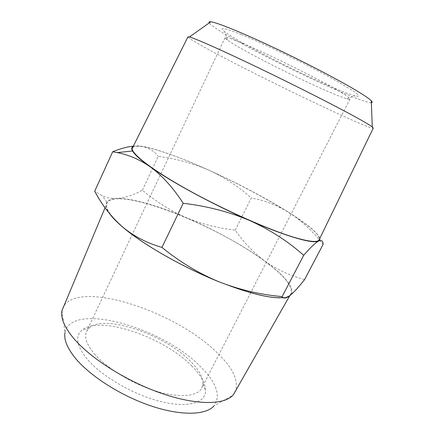 <?xml version="1.0" encoding="UTF-8"?>
<svg xmlns="http://www.w3.org/2000/svg" width="435" height="435" viewBox="0 0 435 435"><rect width="100%" height="100%" fill="white"/><g stroke="black" fill="none" stroke-linecap="round" stroke-linejoin="round"><path stroke-width="0.33" stroke-dasharray="2.17 1.63" d="M191.552 365.77C200.954 375.111 205.641 383.561 205.614 391.103C205.255 403.098 187.24 408.334 159.917 401.331C132.659 394.409 101.034 375.802 86.853 358.728C76.603 345.803 74.934 336.293 81.84 330.203C99.294 314.804 163.576 336.984 191.552 365.77M94.346 353.796C106.586 368.113 132.186 383.757 155.801 391.011C179.448 398.308 197.626 396.481 201.807 388.025L202.906 383.877C202.998 377.101 198.719 369.435 190.073 360.881C164.294 334.466 104.656 313.863 89.224 327.936L86.603 331.339C84.004 336.994 86.587 344.482 94.346 353.796M242.431 43.261C259.744 50.487 289.27 64.538 312.868 76.832C336.516 89.148 350.811 97.864 350.001 99.088C349.8 99.419 348.745 99.31 346.831 98.772C342.704 97.565 335.95 94.922 326.571 90.844C293.984 76.756 238.788 48.6 227.293 39.949C225.694 38.764 224.966 37.992 225.107 37.633C225.569 36.79 231.344 38.666 242.431 43.261M61.998 310.525L64.978 332.661C71.161 300.998 162.559 327.512 200.182 366.352C216.576 382.539 221.165 395.741 213.955 405.969L233.307 394.822M235.03 392.343C239.457 381.152 232.948 367.439 215.515 351.197C173.304 310.28 76.669 278.949 62.917 307.648M241.017 34.441C262.544 43.13 301.656 61.895 328.343 76.413C355.433 91.442 364.323 97.908 355.02 95.814C350.349 94.558 342.878 91.736 332.606 87.353C296.958 72.243 237.472 41.744 224.639 31.657C218.408 26.725 223.867 27.65 241.017 34.441M282.978 297.507C287.231 296.985 289.895 295.675 290.971 293.565C293.043 286.235 284.093 275.301 264.121 260.755C215.662 224.552 116.493 185.571 107.043 203.058C104.813 207.745 109.963 215.597 122.485 226.624C143.909 245.454 190.954 271.663 229.49 285.703M371.343 102.698C361.431 103.258 278.378 64.494 234.911 39.77C220.11 31.418 211.546 25.801 209.224 22.924M187.915 36.893C188.828 38.568 199.252 44.669 219.186 55.201C271.402 82.927 370.147 130.049 373.279 128.102M132.523 147.742C135.927 144.463 148.389 146.666 169.911 154.338C226.543 174.011 322.949 227.358 319.252 239.62M110.088 214.286C106.145 208.876 105.085 204.841 106.901 202.188C108.478 199.959 111.751 198.735 116.721 198.518C131.299 197.865 158.28 205.711 186.278 217.663C215.945 230.452 241.996 244.84 264.426 260.831C283.74 274.882 292.847 285.654 291.749 293.141L289.987 295.577C283.576 301.341 255.9 296.811 219.006 281.815M304.582 279.596C289.563 275.453 276.176 269.194 264.426 260.831C252.898 252.093 243.17 241.86 235.237 230.12C218.484 228.326 202.166 224.172 186.278 217.663C170.569 210.757 155.931 201.601 142.365 190.193C133.512 195.076 124.959 197.849 116.721 198.518C111.539 198.735 106.7 197.805 102.203 195.728L94.699 191.221M235.237 230.12L251.294 197.979C264.116 200.225 276.731 205.102 289.128 212.601C301.346 220.54 312.667 231.154 323.08 244.443M142.365 190.193L158.215 156.366C176.251 158.699 193.249 163.348 209.208 170.319C224.955 177.697 238.984 186.914 251.294 197.979M133.333 146.127L140.924 146.198C148.384 147.498 154.148 150.885 158.215 156.366M319.834 238.418C317.86 232.904 307.621 224.302 289.128 212.601C265.622 197.93 238.984 183.836 209.208 170.319C181.123 157.644 154.583 147.992 140.924 146.198C137.259 145.714 134.66 145.828 133.126 146.541M202.906 383.877L205.614 391.103M350.001 99.088L251.202 291.722M250.707 292.69L201.807 388.025M346.831 98.772L355.02 95.814M105.058 207.767L107.043 203.058M89.224 327.936L81.84 330.203M225.107 37.633L86.603 331.339M227.293 39.949L224.639 31.657M289.71 295.795L290.971 293.565M291.749 293.141L292.766 293.114M106.901 202.188L102.203 195.728"/><path stroke-width="0.65" d="M213.955 405.969C205.777 415.202 181.134 416.039 151.027 405.931C120.957 395.855 89.8 375.889 75.168 357.945C67.148 347.951 63.749 339.523 64.978 332.661M105.058 207.767L61.998 310.525C60.487 317.833 64.358 327.087 73.607 338.289C90.507 358.413 127.096 381.615 162.037 393.555C197.028 405.545 224.846 404.941 233.307 394.822L289.71 295.795M209.224 22.924C208.588 21.989 209.115 21.614 210.806 21.799C216.793 22.441 240.528 31.956 271.924 46.73C303.282 61.482 337.729 79.409 356.009 90.349C364.226 95.276 369.31 98.745 371.267 100.757C372.447 101.98 372.474 102.627 371.343 102.698M373.279 128.102L372.295 126.955C370.098 125.247 364.28 121.8 354.84 116.618C333.835 105.101 293.734 84.765 257.661 67.436C221.54 50.074 195.163 38.416 189.426 36.97L187.915 36.893M319.252 239.62L319.154 239.815C317.729 242.502 309.981 241.855 295.903 237.863C270.668 230.61 224.362 210.176 187.567 189.676C150.679 169.15 129.978 152.636 132.43 147.933L132.523 147.742M229.49 285.703C254.518 294.734 272.353 298.666 282.978 297.507M219.006 281.815C239.549 289.781 260.592 294.712 282.136 296.599L303.695 255.323C288.117 241.414 270.146 229.827 249.777 220.556C229.109 211.812 206.919 206.054 183.2 203.292C173.092 187.621 162.032 175.414 150.015 166.676C139.309 159.395 128.401 154.713 117.287 152.625L112.681 151.755L94.699 191.221C101.823 204.771 110.93 216.538 122.028 226.515C133.371 236.047 146.677 243.013 161.95 247.412C179.666 261.87 198.686 273.338 219.006 281.815C182.363 267.139 141.679 243.703 122.028 226.515C116.738 221.953 112.757 217.881 110.088 214.286M282.136 296.599C283.533 298.894 286.148 298.551 289.987 295.577L292.771 293.114C296.268 289.666 300.204 285.159 304.582 279.596L323.08 244.443C323.058 240.903 321.563 239.772 318.589 241.044L316.952 242.05C313.749 244.361 309.328 248.787 303.695 255.323M183.2 203.292L161.95 247.412M112.681 151.755C120.37 148.639 127.254 146.764 133.333 146.127M133.126 146.541C131.522 147.307 131.326 148.786 132.539 150.983C134.529 154.545 140.358 159.77 150.015 166.676C171.091 181.792 213.019 204.591 249.777 220.556C283.424 235.286 308.964 242.92 316.675 241.588L319.355 240.49L319.85 239.571L319.834 238.418M251.202 291.722L250.707 292.69M371.267 100.757L372.295 126.955M373.301 128.053L319.154 239.815M210.806 21.799L189.426 36.97M187.942 36.844L132.43 147.933M316.675 241.588L316.952 242.05M132.539 150.983L117.287 152.625"/></g></svg>
